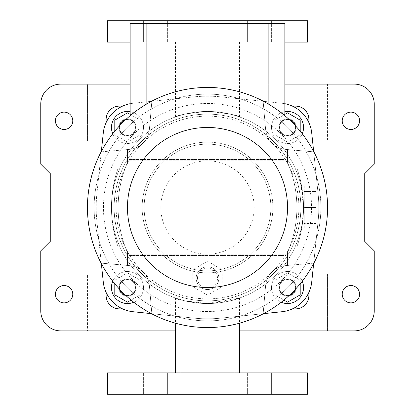 <?xml version="1.0" encoding="UTF-8"?>
<svg xmlns="http://www.w3.org/2000/svg" width="415" height="415" viewBox="0 0 415 415"><rect width="100%" height="100%" fill="white"/><g stroke="black" fill="none" stroke-linecap="round" stroke-linejoin="round"><path stroke-width="0.31" stroke-dasharray="2.08 1.56" d="M40.758 274.196L40.758 250.852L50.765 240.85L50.765 174.15L40.758 164.148L40.758 140.804L87.446 140.804L40.758 140.804L40.758 104.118A20.008 20.008 0 0 1 60.766 84.11L87.446 84.11L87.446 140.804L87.446 84.11L327.554 84.11L327.554 140.804L327.554 84.11L354.234 84.11A20.008 20.008 0 0 1 374.242 104.118L374.242 164.148L364.235 174.15L364.235 240.85L374.242 250.852L374.242 310.882A20.008 20.008 0 0 1 354.234 330.89L327.554 330.89L327.554 274.196L374.242 274.196L327.554 274.196L327.554 330.89L60.766 330.89A20.008 20.008 0 0 1 40.758 310.882L40.758 274.196L87.446 274.196L87.446 330.89L87.446 274.196L40.758 274.196M72.775 294.204A8.668 8.668 0 0 0 59.765 286.698A8.668 8.668 0 0 0 59.765 301.715A8.668 8.668 0 0 0 72.775 294.204M359.566 294.204A8.668 8.668 0 0 0 346.561 286.698A8.668 8.668 0 0 0 346.561 301.715A8.668 8.668 0 0 0 359.566 294.204M72.775 120.796A8.668 8.668 0 0 0 59.765 113.285A8.668 8.668 0 0 0 59.765 128.302A8.668 8.668 0 0 0 72.775 120.796M284.866 84.11L130.134 84.11M175.488 330.89L239.512 330.89M119.463 308.879L295.537 308.879A13.337 13.337 0 0 0 308.879 295.537L308.879 119.463A13.337 13.337 0 0 0 295.537 106.121L119.463 106.121A13.337 13.337 0 0 0 106.121 119.463L106.121 295.537A13.337 13.337 0 0 0 119.463 308.879M359.566 120.796A8.668 8.668 0 0 0 346.561 113.285A8.668 8.668 0 0 0 346.561 128.302A8.668 8.668 0 0 0 359.566 120.796M374.242 140.804L327.554 140.804L374.242 140.804M106.121 122.581L106.121 292.419M122.581 308.879L292.419 308.879M308.879 292.419L308.879 122.581M292.419 106.121L122.581 106.121M287.538 136.136A8.668 8.668 0 0 1 280.026 123.131A8.668 8.668 0 0 1 295.044 123.131A8.668 8.668 0 0 1 287.538 136.136A8.668 8.668 0 0 0 295.044 123.131A8.668 8.668 0 0 0 280.026 123.131A8.668 8.668 0 0 0 287.538 136.136M287.538 296.206A8.668 8.668 0 0 1 280.026 283.201A8.668 8.668 0 0 1 295.044 283.201A8.668 8.668 0 0 1 287.538 296.206A8.668 8.668 0 0 0 295.044 283.201A8.668 8.668 0 0 0 280.026 283.201A8.668 8.668 0 0 0 287.538 296.206M127.462 296.206A8.668 8.668 0 0 1 119.956 283.201A8.668 8.668 0 0 1 134.974 283.201A8.668 8.668 0 0 1 127.462 296.206A8.668 8.668 0 0 0 134.974 283.201A8.668 8.668 0 0 0 119.956 283.201A8.668 8.668 0 0 0 127.462 296.206M127.462 136.136A8.668 8.668 0 0 1 119.956 123.131A8.668 8.668 0 0 1 134.974 123.131A8.668 8.668 0 0 1 127.462 136.136A8.668 8.668 0 0 0 134.974 123.131A8.668 8.668 0 0 0 119.956 123.131A8.668 8.668 0 0 0 127.462 136.136M303.541 207.5A96.041 96.041 0 0 0 159.479 124.324A96.041 96.041 0 0 0 159.479 290.676A96.041 96.041 0 0 0 303.541 207.5A96.041 96.041 0 0 1 159.479 290.676A96.041 96.041 0 0 1 159.479 124.324A96.041 96.041 0 0 1 303.541 207.5C302.748 220.474 301.949 227.586 301.14 228.841L302.348 222.585L303.541 207.495L301.14 186.159C301.949 187.404 302.748 194.521 303.541 207.5M207.5 142.138A65.363 65.363 0 0 1 264.106 240.181A65.363 65.363 0 0 1 150.894 240.181A65.363 65.363 0 0 1 207.5 142.138A65.363 65.363 0 0 1 264.106 240.181A65.363 65.363 0 0 1 150.894 240.181A65.363 65.363 0 0 1 207.5 142.138A65.363 65.363 0 0 0 150.894 240.181A65.363 65.363 0 0 0 264.106 240.181A65.363 65.363 0 0 0 207.5 142.138A65.363 65.363 0 0 0 150.894 240.181A65.363 65.363 0 0 0 264.106 240.181A65.363 65.363 0 0 0 207.5 142.138M107.454 20.75L307.546 20.75M247.371 20.75L271.384 20.75L247.371 20.75L271.384 20.75L247.371 20.75L247.371 42.091L271.384 42.091L247.371 42.091L271.384 42.091L247.371 42.091L247.371 20.75M143.616 20.75L167.629 20.75L143.616 20.75L167.629 20.75L143.616 20.75L143.616 42.091L167.629 42.091L143.616 42.091L167.629 42.091L143.616 42.091L143.616 20.75M180.821 20.75L234.179 20.75L180.821 20.75L180.821 394.25L234.179 394.25L180.821 394.25M307.546 394.25L107.454 394.25M271.384 394.25L247.371 394.25L271.384 394.25L247.371 394.25L271.384 394.25L271.384 372.909L247.371 372.909L271.384 372.909L247.371 372.909L271.384 372.909L271.384 394.25M167.629 394.25L143.616 394.25L167.629 394.25L143.616 394.25L167.629 394.25L167.629 372.909L143.616 372.909L167.629 372.909L143.616 372.909L167.629 372.909L167.629 394.25M304.211 186.159L304.211 228.841L304.211 186.159L301.14 186.159M304.211 207.5L304.211 223.509L304.211 191.491L304.211 207.5L316.214 207.5L316.214 191.491L304.211 191.491L316.214 191.491L316.214 207.5L304.211 207.5M207.5 111.459C188.037 113.243 177.361 115.074 175.488 116.952C177.366 115.074 188.037 113.243 207.5 111.459A96.041 96.041 0 0 1 290.676 255.521A96.041 96.041 0 0 1 124.324 255.521A96.041 96.041 0 0 1 207.5 111.459C226.974 113.248 237.645 115.08 239.512 116.952C237.624 115.074 226.953 113.243 207.5 111.459A96.041 96.041 0 0 1 290.676 255.521A96.041 96.041 0 0 1 124.324 255.521A96.041 96.041 0 0 1 207.5 111.459M207.5 303.541C188.026 301.752 177.355 299.921 175.488 298.048L184.877 300.839L207.5 303.541L239.512 298.048C237.634 299.926 226.964 301.757 207.5 303.541M207.5 114.125A93.375 93.375 0 0 1 288.363 254.188A93.375 93.375 0 0 1 126.637 254.188A93.375 93.375 0 0 1 207.5 114.125A93.375 93.375 0 0 1 288.363 254.188A93.375 93.375 0 0 1 126.637 254.188A93.375 93.375 0 0 1 207.5 114.125A93.375 93.375 0 0 1 288.363 254.188A93.375 93.375 0 0 1 126.637 254.188A93.375 93.375 0 0 1 207.5 114.125A93.375 93.375 0 0 1 288.363 254.188A93.375 93.375 0 0 1 126.637 254.188A93.375 93.375 0 0 1 207.5 114.125M207.5 42.091L175.488 42.091L207.5 42.091M207.5 372.909L175.488 372.909L207.5 372.909M107.454 42.091L307.546 42.091M284.866 42.091L130.134 42.091M307.546 372.909L107.454 372.909M316.214 223.509L304.211 223.509L316.214 223.509L316.214 207.5L316.214 223.509M207.5 116.127A91.373 91.373 0 0 1 286.63 253.186A91.373 91.373 0 0 1 128.37 253.186A91.373 91.373 0 0 1 207.5 116.127A91.373 91.373 0 0 1 286.63 253.186A91.373 91.373 0 0 1 128.37 253.186A91.373 91.373 0 0 1 207.5 116.127M296.206 287.538A8.668 8.668 0 0 0 283.201 280.026A8.668 8.668 0 0 0 283.201 295.044A8.668 8.668 0 0 0 296.206 287.538A8.668 8.668 0 0 0 283.201 280.026A8.668 8.668 0 0 0 283.201 295.044A8.668 8.668 0 0 0 296.206 287.538M136.136 127.462A8.668 8.668 0 0 0 123.131 119.956A8.668 8.668 0 0 0 123.131 134.974A8.668 8.668 0 0 0 136.136 127.462A8.668 8.668 0 0 0 123.131 119.956A8.668 8.668 0 0 0 123.131 134.974A8.668 8.668 0 0 0 136.136 127.462M197.737 114.639A93.375 93.375 0 0 0 131.96 262.384A93.375 93.375 0 0 0 292.803 245.478A93.375 93.375 0 0 0 197.737 114.639A93.375 93.375 0 0 0 131.96 262.384A93.375 93.375 0 0 0 292.803 245.478A93.375 93.375 0 0 0 197.737 114.639M103.283 282.034L96.918 221.444A133.391 133.391 0 0 1 96.918 193.556L103.283 132.966A33.35 33.35 0 0 1 132.966 103.283L193.556 96.918A133.391 133.391 0 0 1 221.444 96.918L282.034 103.283A33.35 33.35 0 0 1 311.717 132.966L318.082 193.556A133.391 133.391 0 0 1 318.082 221.444L311.717 282.034A33.35 33.35 0 0 1 282.034 311.717L221.444 318.082A133.391 133.391 0 0 1 193.556 318.082L132.966 311.717A33.35 33.35 0 0 1 103.283 282.034M136.136 287.538A8.668 8.668 0 0 0 123.131 280.026A8.668 8.668 0 0 0 123.131 295.044A8.668 8.668 0 0 0 136.136 287.538A8.668 8.668 0 0 0 123.131 280.026A8.668 8.668 0 0 0 123.131 295.044A8.668 8.668 0 0 0 136.136 287.538M296.206 127.462A8.668 8.668 0 0 0 283.201 119.956A8.668 8.668 0 0 0 283.201 134.974A8.668 8.668 0 0 0 296.206 127.462A8.668 8.668 0 0 0 283.201 119.956A8.668 8.668 0 0 0 283.201 134.974A8.668 8.668 0 0 0 296.206 127.462M313.657 151.434L318.082 193.556A133.391 133.391 0 0 1 318.082 221.444L313.657 263.567M284.866 103.703A33.35 33.35 0 0 0 282.034 103.283L263.151 101.302L265.61 129.381A22.011 22.011 0 0 0 285.619 149.39L313.699 151.849L296.875 150.375L296.875 168.044L296.875 150.375L287.538 149.556L287.538 162.441A113.383 113.383 0 0 1 287.538 252.559L287.538 265.444L287.538 252.559A113.383 113.383 0 0 0 287.538 162.441L287.538 149.556L285.619 149.39A22.011 22.011 0 0 1 265.61 129.381L263.151 101.302L221.444 96.918A133.391 133.391 0 0 0 193.556 96.918L132.966 103.283A33.35 33.35 0 0 0 130.134 103.703M263.567 313.657L221.444 318.082A133.391 133.391 0 0 1 193.556 318.082L151.434 313.657M313.699 263.151L285.619 265.61A22.011 22.011 0 0 0 265.61 285.619L263.151 313.699L265.61 285.619A22.011 22.011 0 0 1 285.619 265.61L296.875 264.625L296.875 246.956L296.875 264.625L313.699 263.151M101.343 263.567L96.918 221.444A133.391 133.391 0 0 1 96.918 193.556L101.343 151.434M151.849 313.699L149.39 285.619A22.011 22.011 0 0 0 129.381 265.61L101.302 263.151L118.125 264.625L118.125 246.956L118.125 264.625L127.462 265.444L127.462 252.559A113.383 113.383 0 0 1 127.462 162.441L127.462 149.556L127.462 162.441A113.383 113.383 0 0 0 127.462 252.559L127.462 265.444L129.381 265.61A22.011 22.011 0 0 1 149.39 285.619L151.849 313.699M101.302 151.849L129.381 149.39A22.011 22.011 0 0 0 149.39 129.381L151.849 101.302L149.39 129.381A22.011 22.011 0 0 1 129.381 149.39L118.125 150.375L118.125 168.044L118.125 150.375L101.302 151.849M118.125 246.956A120.054 120.054 0 0 1 118.125 168.044A120.054 120.054 0 0 0 118.125 246.956M218.778 279.383A11.34 11.34 0 0 0 202.178 268.189A11.34 11.34 0 0 0 201.161 287.6A11.34 11.34 0 0 0 218.778 279.383M160.812 207.5A46.688 46.688 0 0 1 230.844 167.069A46.688 46.688 0 0 1 230.844 247.931A46.688 46.688 0 0 1 160.812 207.5A46.688 46.688 0 0 0 207.5 254.188A46.688 46.688 0 0 0 254.188 207.5A46.688 46.688 0 0 0 207.5 160.812A46.688 46.688 0 0 0 160.812 207.5M296.875 168.044A120.054 120.054 0 0 1 296.875 246.956A120.054 120.054 0 0 0 296.875 168.044M320.883 207.5A113.383 113.383 0 0 1 150.806 305.694A113.383 113.383 0 0 1 150.806 109.306A113.383 113.383 0 0 1 320.883 207.5A113.383 113.383 0 0 1 150.806 305.694A113.383 113.383 0 0 1 150.806 109.306A113.383 113.383 0 0 1 320.883 207.5M311.546 207.5A104.046 104.046 0 0 1 155.475 297.607A104.046 104.046 0 0 1 155.475 117.393A104.046 104.046 0 0 1 311.546 207.5A104.046 104.046 0 0 1 155.475 297.607A104.046 104.046 0 0 1 155.475 117.393A104.046 104.046 0 0 1 311.546 207.5M218.84 278.2A11.34 11.34 0 0 0 201.83 268.381A11.34 11.34 0 0 0 201.83 288.015A11.34 11.34 0 0 0 218.84 278.2A11.34 11.34 0 0 0 201.83 268.381A11.34 11.34 0 0 0 201.83 288.015A11.34 11.34 0 0 0 218.84 278.2A11.34 11.34 0 0 1 207.5 289.535A11.34 11.34 0 0 1 196.16 278.2A11.34 11.34 0 0 1 207.5 266.861A11.34 11.34 0 0 1 218.84 278.2M295.335 125.657A8.004 8.004 0 0 1 286.931 135.446A8.004 8.004 0 0 1 279.622 126.253A8.004 8.004 0 0 1 289.343 119.665M295.537 127.462A8.004 8.004 0 0 1 283.533 134.398A8.004 8.004 0 0 1 283.533 120.532A8.004 8.004 0 0 1 295.537 127.462M278.864 127.462A8.668 8.668 0 0 0 291.87 134.974A8.668 8.668 0 0 0 291.87 119.956A8.668 8.668 0 0 0 278.864 127.462A8.668 8.668 0 0 0 291.87 134.974A8.668 8.668 0 0 0 291.87 119.956A8.668 8.668 0 0 0 278.864 127.462M284.866 111.682A16.009 16.009 0 0 0 284.317 143.144A16.009 16.009 0 0 0 302.25 133.77M271.529 127.462A16.009 16.009 0 0 0 295.537 141.328A16.009 16.009 0 0 0 295.537 113.601A16.009 16.009 0 0 0 271.529 127.462M300.206 131.223L300.206 134.782L287.538 142.096L274.865 134.782L274.865 120.148L284.866 114.374M274.865 134.782L274.865 120.148L287.538 112.833L300.206 120.148L300.206 134.782L287.538 142.096L274.865 134.782M279.534 127.462A8.004 8.004 0 0 1 291.538 120.532A8.004 8.004 0 0 1 291.538 134.398A8.004 8.004 0 0 1 279.534 127.462A8.004 8.004 0 0 1 291.538 120.532A8.004 8.004 0 0 1 291.538 134.398A8.004 8.004 0 0 1 279.534 127.462M130.134 114.374L140.135 120.148L140.135 134.782L127.462 142.096L114.794 134.782L114.794 131.223M114.794 134.782L114.794 120.148L127.462 112.833L140.135 120.148L140.135 134.782L127.462 142.096L114.794 134.782M119.463 127.462A8.004 8.004 0 0 1 131.467 120.532A8.004 8.004 0 0 1 131.467 134.398A8.004 8.004 0 0 1 119.463 127.462A8.004 8.004 0 0 1 131.467 120.532A8.004 8.004 0 0 1 131.467 134.398A8.004 8.004 0 0 1 119.463 127.462M118.794 127.462A8.668 8.668 0 0 0 131.799 134.974A8.668 8.668 0 0 0 131.799 119.956A8.668 8.668 0 0 0 118.794 127.462A8.668 8.668 0 0 0 131.799 134.974A8.668 8.668 0 0 0 131.799 119.956A8.668 8.668 0 0 0 118.794 127.462M112.75 133.77A16.009 16.009 0 0 0 140.047 137.36A16.009 16.009 0 0 0 130.134 111.682M111.459 127.462A16.009 16.009 0 0 0 135.466 141.328A16.009 16.009 0 0 0 135.466 113.601A16.009 16.009 0 0 0 111.459 127.462M125.657 119.665A8.004 8.004 0 0 1 135.466 127.462A8.004 8.004 0 0 1 126.554 135.415A8.004 8.004 0 0 1 119.665 125.657M135.466 127.462A8.004 8.004 0 0 1 123.463 134.398A8.004 8.004 0 0 1 123.463 120.532A8.004 8.004 0 0 1 135.466 127.462M114.794 283.777L114.794 280.218L127.462 272.904L140.135 280.218L140.135 294.852L131.073 300.087M114.794 294.852L114.794 280.218L127.462 272.904L140.135 280.218L140.135 294.852L127.462 302.167L114.794 294.852M119.463 287.538A8.004 8.004 0 0 1 131.467 280.602A8.004 8.004 0 0 1 131.467 294.468A8.004 8.004 0 0 1 119.463 287.538A8.004 8.004 0 0 1 131.467 280.602A8.004 8.004 0 0 1 131.467 294.468A8.004 8.004 0 0 1 119.463 287.538M118.794 287.538A8.668 8.668 0 0 0 131.799 295.044A8.668 8.668 0 0 0 131.799 280.026A8.668 8.668 0 0 0 118.794 287.538A8.668 8.668 0 0 0 131.799 295.044A8.668 8.668 0 0 0 131.799 280.026A8.668 8.668 0 0 0 118.794 287.538M133.77 302.25A16.009 16.009 0 0 0 138.781 276.219A16.009 16.009 0 0 0 112.75 281.23M111.459 287.538A16.009 16.009 0 0 0 135.466 301.399A16.009 16.009 0 0 0 135.466 273.672A16.009 16.009 0 0 0 111.459 287.538M119.665 289.343A8.004 8.004 0 0 1 126.554 279.586A8.004 8.004 0 0 1 135.466 287.538A8.004 8.004 0 0 1 125.657 295.335M135.466 287.538A8.004 8.004 0 0 1 123.463 294.468A8.004 8.004 0 0 1 123.463 280.602A8.004 8.004 0 0 1 135.466 287.538M283.927 300.087L274.865 294.852L274.865 280.218L287.538 272.904L300.206 280.218L300.206 283.777M274.865 294.852L274.865 280.218L287.538 272.904L300.206 280.218L300.206 294.852L287.538 302.167L274.865 294.852M279.534 287.538A8.004 8.004 0 0 1 291.538 280.602A8.004 8.004 0 0 1 291.538 294.468A8.004 8.004 0 0 1 279.534 287.538A8.004 8.004 0 0 1 291.538 280.602A8.004 8.004 0 0 1 291.538 294.468A8.004 8.004 0 0 1 279.534 287.538M278.864 287.538A8.668 8.668 0 0 0 291.87 295.044A8.668 8.668 0 0 0 291.87 280.026A8.668 8.668 0 0 0 278.864 287.538A8.668 8.668 0 0 0 291.87 295.044A8.668 8.668 0 0 0 291.87 280.026A8.668 8.668 0 0 0 278.864 287.538M302.25 281.23A16.009 16.009 0 0 0 271.529 287.538A16.009 16.009 0 0 0 281.23 302.25M271.529 287.538A16.009 16.009 0 0 0 295.537 301.399A16.009 16.009 0 0 0 295.537 273.672A16.009 16.009 0 0 0 271.529 287.538M289.343 295.335A8.004 8.004 0 0 1 279.622 288.747A8.004 8.004 0 0 1 286.931 279.554A8.004 8.004 0 0 1 295.335 289.343M295.537 287.538A8.004 8.004 0 0 1 283.533 294.468A8.004 8.004 0 0 1 283.533 280.602A8.004 8.004 0 0 1 295.537 287.538M111.459 207.5A96.041 96.041 0 0 1 255.521 124.324A96.041 96.041 0 0 1 255.521 290.676A96.041 96.041 0 0 1 111.459 207.5M144.14 207.5A63.36 63.36 0 0 1 239.18 152.627A63.36 63.36 0 0 1 239.18 262.373A63.36 63.36 0 0 1 144.14 207.5A63.36 63.36 0 0 1 239.18 152.627A63.36 63.36 0 0 1 239.18 262.373A63.36 63.36 0 0 1 144.14 207.5A63.36 63.36 0 0 0 239.18 262.373A63.36 63.36 0 0 0 239.18 152.627A63.36 63.36 0 0 0 144.14 207.5A63.36 63.36 0 0 0 239.18 262.373A63.36 63.36 0 0 0 239.18 152.627A63.36 63.36 0 0 0 144.14 207.5M94.117 207.5A113.383 113.383 0 0 1 264.194 109.306A113.383 113.383 0 0 1 264.194 305.694A113.383 113.383 0 0 1 94.117 207.5A113.383 113.383 0 0 1 264.194 109.306A113.383 113.383 0 0 1 264.194 305.694A113.383 113.383 0 0 1 94.117 207.5M103.454 207.5A104.046 104.046 0 0 1 259.525 117.393A104.046 104.046 0 0 1 259.525 297.607A104.046 104.046 0 0 1 103.454 207.5A104.046 104.046 0 0 1 259.525 117.393A104.046 104.046 0 0 1 259.525 297.607A104.046 104.046 0 0 1 103.454 207.5M128.8 150.142L127.462 150.142L127.462 160.812L287.538 160.812L287.538 150.142L286.2 150.142L286.2 159.479L128.8 159.479L128.8 150.142L127.462 150.142L127.462 160.812L287.538 160.812L287.538 150.142L286.2 150.142L286.2 159.479L128.8 159.479L128.8 150.142M130.134 115.702A120.054 120.054 0 0 0 266.855 311.852A120.054 120.054 0 0 0 268.863 104.31L284.866 115.702L268.863 104.31A120.054 120.054 0 0 0 146.137 104.31A120.054 120.054 0 0 1 268.863 104.31L268.863 23.416L146.137 23.416L146.137 104.31L130.134 115.702L146.137 104.31A120.054 120.054 0 0 0 130.134 115.702L130.134 23.416L146.137 23.416M114.125 207.5A93.375 93.375 0 0 0 254.188 288.363A93.375 93.375 0 0 0 254.188 126.637A93.375 93.375 0 0 0 114.125 207.5A93.375 93.375 0 0 0 254.188 288.363A93.375 93.375 0 0 0 254.188 126.637A93.375 93.375 0 0 0 114.125 207.5M284.866 115.702L284.866 23.416L268.863 23.416M128.8 264.858L127.462 264.858L127.462 254.188L287.538 254.188L287.538 264.858L286.2 264.858L286.2 255.521L128.8 255.521L128.8 264.858L127.462 264.858L127.462 254.188L287.538 254.188L287.538 264.858L286.2 264.858L286.2 255.521L128.8 255.521L128.8 264.858M222.175 286.672L222.175 269.724L207.5 261.253L192.825 269.724L192.825 286.672L207.5 295.143L222.175 286.672L222.175 269.724L207.5 261.253L192.825 269.724L192.825 286.672L207.5 295.143L222.175 286.672M197.493 278.2A10.007 10.007 0 0 1 212.501 269.532A10.007 10.007 0 0 1 212.501 286.864A10.007 10.007 0 0 1 197.493 278.2M175.488 42.091L175.488 116.952M239.512 42.091L239.512 116.952M175.488 298.048L175.488 323.207M239.512 298.048L239.512 323.207M271.384 20.75L271.384 42.091L271.384 20.75M167.629 20.75L167.629 42.091L167.629 20.75M247.371 394.25L247.371 372.909L247.371 394.25M143.616 394.25L143.616 372.909L143.616 394.25M304.211 228.841L301.14 228.841M234.179 394.25L234.179 20.75"/><path stroke-width="0.62" d="M130.134 84.11L60.766 84.11A20.008 20.008 0 0 0 40.758 104.118L40.758 164.148L50.765 174.15L50.765 240.85L40.758 250.852L40.758 310.882A20.008 20.008 0 0 0 60.766 330.89L175.488 330.89M239.512 330.89L354.234 330.89A20.008 20.008 0 0 0 374.242 310.882L374.242 250.852L364.235 240.85L364.235 174.15L374.242 164.148L374.242 104.118A20.008 20.008 0 0 0 354.234 84.11L284.866 84.11M72.775 294.204A8.668 8.668 0 0 0 59.765 286.698A8.668 8.668 0 0 0 59.765 301.715A8.668 8.668 0 0 0 72.775 294.204M359.566 294.204A8.668 8.668 0 0 0 346.561 286.698A8.668 8.668 0 0 0 346.561 301.715A8.668 8.668 0 0 0 359.566 294.204M359.566 120.796A8.668 8.668 0 0 0 346.561 113.285A8.668 8.668 0 0 0 346.561 128.302A8.668 8.668 0 0 0 359.566 120.796M72.775 120.796A8.668 8.668 0 0 0 59.765 113.285A8.668 8.668 0 0 0 59.765 128.302A8.668 8.668 0 0 0 72.775 120.796M122.581 106.121L119.463 106.121A13.337 13.337 0 0 0 106.121 119.463L106.121 122.581M106.121 292.419L106.121 295.537A13.337 13.337 0 0 0 119.463 308.879L122.581 308.879M292.419 308.879L295.537 308.879A13.337 13.337 0 0 0 308.879 295.537L308.879 292.419M308.879 122.581L308.879 119.463A13.337 13.337 0 0 0 295.537 106.121L292.419 106.121M284.866 42.091L307.546 42.091L307.546 20.75L107.454 20.75L107.454 42.091L130.134 42.091M107.454 394.25L307.546 394.25L307.546 372.909L107.454 372.909L107.454 394.25M284.866 103.703A33.35 33.35 0 0 1 311.717 132.966L313.657 151.434M313.657 263.567L311.717 282.034A33.35 33.35 0 0 1 282.034 311.717L263.567 313.657M151.434 313.657L132.966 311.717A33.35 33.35 0 0 1 103.283 282.034L101.343 263.567M130.134 103.703A33.35 33.35 0 0 0 103.283 132.966L101.343 151.434M289.343 119.665A8.004 8.004 0 0 1 295.335 125.657M302.25 133.77A16.009 16.009 0 0 0 284.866 111.682M284.866 114.374L287.538 112.833L300.206 120.148L300.206 131.223M114.794 131.223L114.794 120.148L127.462 112.833L130.134 114.374M130.134 111.682A16.009 16.009 0 0 0 112.75 133.77M119.665 125.657A8.004 8.004 0 0 1 125.657 119.665M131.073 300.087L127.462 302.167L114.794 294.852L114.794 283.777M112.75 281.23A16.009 16.009 0 0 0 133.77 302.25M125.657 295.335A8.004 8.004 0 0 1 119.665 289.343M300.206 283.777L300.206 294.852L287.538 302.167L283.927 300.087M281.23 302.25A16.009 16.009 0 0 0 302.25 281.23M295.335 289.343A8.004 8.004 0 0 1 289.343 295.335M327.554 207.5A120.054 120.054 0 0 1 156.88 316.36A120.054 120.054 0 0 1 130.134 115.702A120.054 120.054 0 0 1 327.554 207.5M287.538 207.5A80.038 80.038 0 0 1 167.484 276.815A80.038 80.038 0 0 1 167.484 138.185A80.038 80.038 0 0 1 287.538 207.5M268.863 104.31L268.863 23.416L284.866 23.416L284.866 115.702M130.134 115.702L130.134 23.416L268.863 23.416M146.137 23.416L146.137 104.31M175.488 323.207L175.488 372.909M239.512 323.207L239.512 372.909"/></g></svg>
